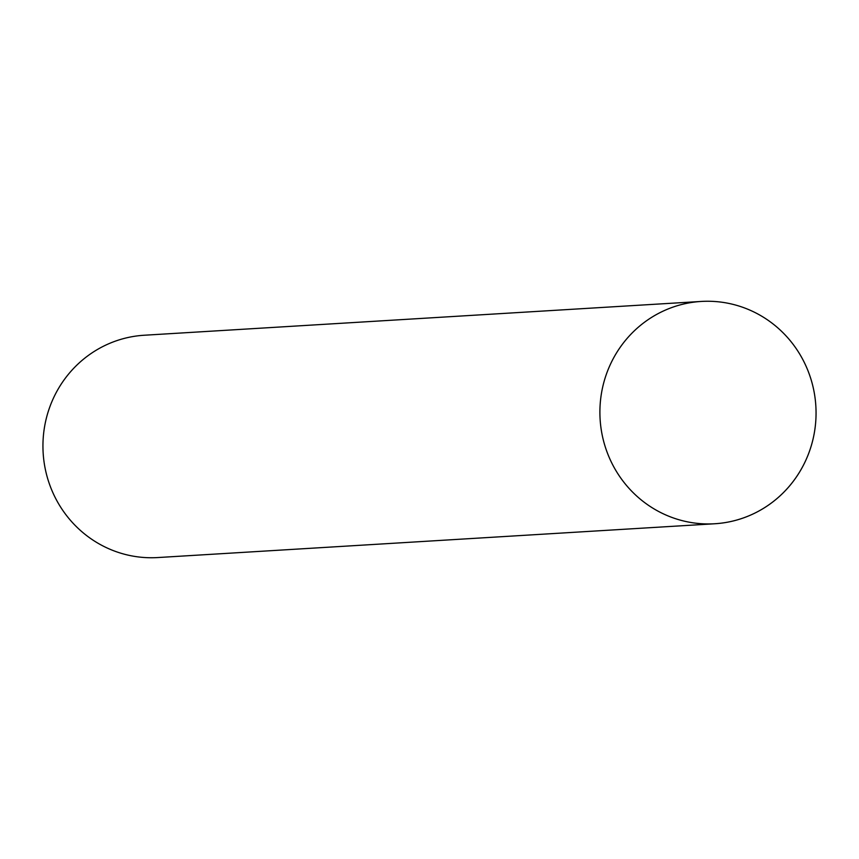 <?xml version="1.0" encoding="UTF-8"?>
<svg xmlns="http://www.w3.org/2000/svg" width="859" height="859" viewBox="0 0 859 859"><rect width="100%" height="100%" fill="white"/><g stroke="black" fill="none" stroke-linecap="round" stroke-linejoin="round"><path stroke-width="1.29" d="M711.864 301.337A111.359 108.073 86.5 0 0 599.969 408.197A111.359 108.073 86.5 0 0 704.09 523.861A111.359 108.073 86.5 0 0 815.986 417.012A111.359 108.073 86.5 0 0 711.864 301.337A111.359 108.073 -93.5 0 1 816.05 411.525A111.359 108.073 -93.5 0 1 714.72 523.765A111.359 108.073 -93.5 0 1 704.09 523.861A111.359 108.073 -93.5 0 1 599.904 413.673A111.359 108.073 -93.5 0 1 701.234 301.445A111.359 108.073 -93.5 0 1 711.864 301.337M714.72 523.765L157.766 557.555A111.359 108.073 -93.5 0 1 147.136 557.663A111.359 108.073 -93.5 0 1 42.95 447.475A111.359 108.073 -93.5 0 1 144.28 335.235L701.234 301.445"/></g></svg>
